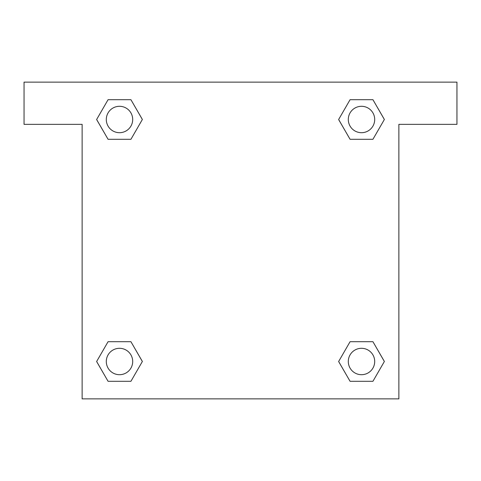 <?xml version="1.0" encoding="UTF-8"?>
<svg xmlns="http://www.w3.org/2000/svg" width="481" height="481" viewBox="0 0 481 481"><rect width="100%" height="100%" fill="white"/><g stroke="black" fill="none" stroke-linecap="round" stroke-linejoin="round"><path stroke-width="0.72" d="M456.95 82.125L24.05 82.125L24.05 124.357L82.125 124.357L82.125 398.875L398.875 398.875L398.875 124.357L456.95 124.357L456.95 82.125M108.069 139.298L130.928 139.298L108.069 139.298L96.639 119.498L108.069 99.699L130.928 99.699L142.358 119.498L130.928 139.298L108.069 139.298L96.615 119.516M130.928 99.699L108.069 99.699L130.928 99.699L142.382 119.486M130.928 341.702L108.069 341.702L130.928 341.702L142.358 361.502L130.928 381.301L108.069 381.301L96.639 361.502L108.069 341.702L130.928 341.702L142.382 361.484M108.069 381.301L130.928 381.301L108.069 381.301L96.615 361.514M372.931 341.702L350.072 341.702L372.931 341.702L384.361 361.502L372.931 381.301L350.072 381.301L338.642 361.502L350.072 341.702L372.931 341.702L384.385 361.484M350.072 381.301L372.931 381.301L350.072 381.301L338.618 361.514M350.072 139.298L372.931 139.298L350.072 139.298L338.642 119.498L350.072 99.699L372.931 99.699L384.361 119.498L372.931 139.298L350.072 139.298L338.618 119.516M372.931 99.699L350.072 99.699L372.931 99.699L384.385 119.486M374.699 361.502A13.197 13.197 0 0 0 354.9 350.072A13.197 13.197 0 0 0 354.9 372.931A13.197 13.197 0 0 0 374.699 361.502M132.696 361.502A13.197 13.197 0 0 0 112.903 350.072A13.197 13.197 0 0 0 112.903 372.931A13.197 13.197 0 0 0 132.696 361.502M374.699 119.498A13.197 13.197 0 0 0 354.9 108.069A13.197 13.197 0 0 0 354.9 130.928A13.197 13.197 0 0 0 374.699 119.498M132.696 119.498A13.197 13.197 0 0 0 112.903 108.069A13.197 13.197 0 0 0 112.903 130.928A13.197 13.197 0 0 0 132.696 119.498"/></g></svg>
